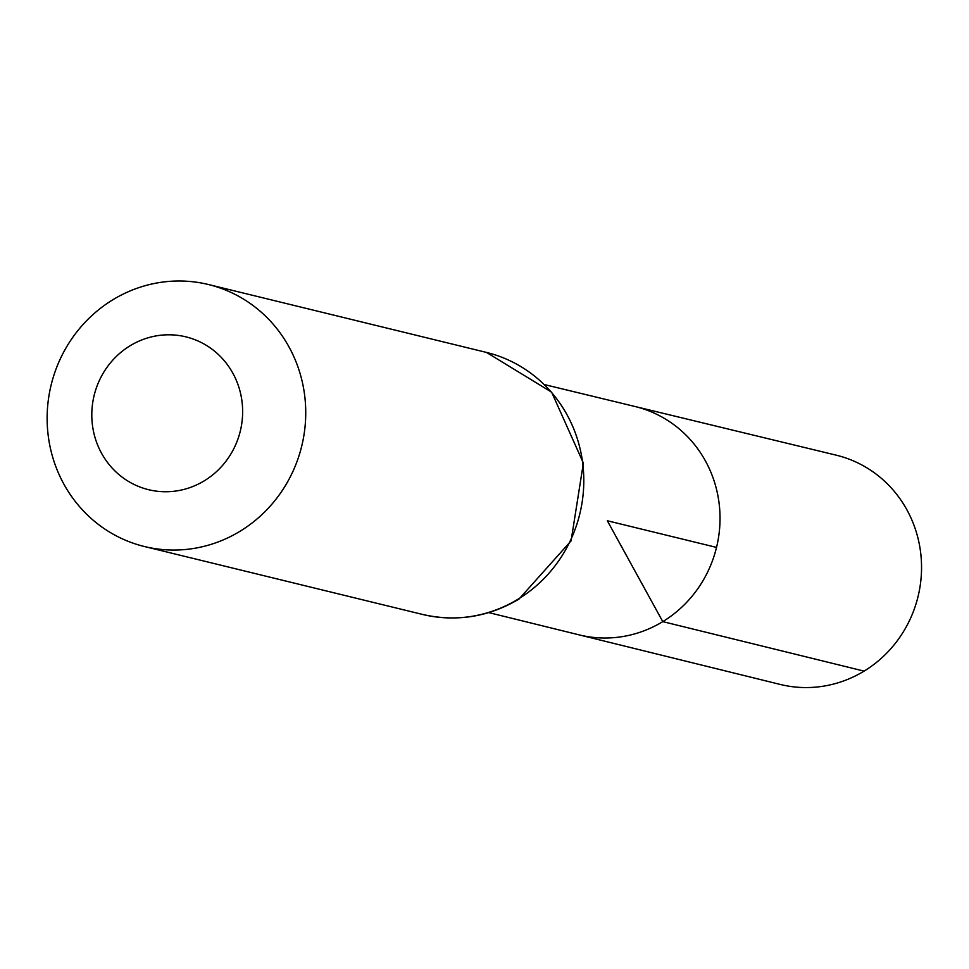 <?xml version="1.0" encoding="UTF-8"?>
<svg xmlns="http://www.w3.org/2000/svg" width="969" height="969" viewBox="0 0 969 969"><rect width="100%" height="100%" fill="white"/><g stroke="black" fill="none" stroke-linecap="round" stroke-linejoin="round"><path stroke-width="1.45" d="M544.433 384.584L634.986 406.495A117.552 112.416 103.7 0 1 719.034 502.778A117.552 112.416 103.7 0 1 662.784 621.626A117.552 112.416 103.7 0 1 579.208 634.889L780.202 684.429A118 112.84 103.7 0 0 864.082 671.117A118 112.84 103.7 0 0 920.55 551.821A118 112.84 103.7 0 0 836.186 455.164L634.986 406.495A117.552 112.416 103.7 0 1 719.034 502.778A117.552 112.416 103.7 0 1 662.784 621.626A117.552 112.416 103.7 0 1 579.208 634.889L488.751 612.602M204.338 480.781A78.671 75.231 103.7 0 1 91.801 414.175A78.671 75.231 103.7 0 1 205.537 344.867A78.671 75.231 103.7 0 1 204.338 480.781M240.058 531.254A134.861 128.962 103.7 0 1 144.442 546.528A134.861 128.962 103.7 0 1 51.151 384.935A134.861 128.962 103.7 0 1 208.432 284.523A134.861 128.962 103.7 0 1 304.617 395.049A134.861 128.962 103.7 0 1 240.058 531.254M716.527 547.412L607.321 520.753L662.784 621.626L864.082 671.117M518.112 599.157A134.861 128.962 103.7 0 1 422.508 614.431C456.399 622.183 488.57 617.071 518.984 599.084L571.092 540.872L583.374 463.085L551.627 392.166L486.486 352.425A134.861 128.962 103.7 0 1 582.672 462.952A134.861 128.962 103.7 0 1 518.112 599.157M144.442 546.528L422.508 614.431M208.432 284.523L486.486 352.425"/></g></svg>
